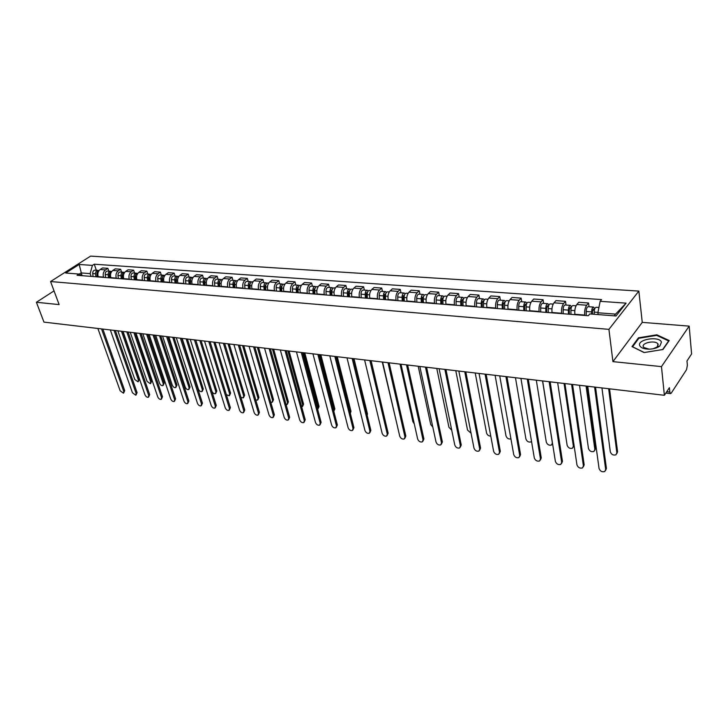 <?xml version="1.0" encoding="UTF-8"?>
<svg xmlns="http://www.w3.org/2000/svg" width="728" height="728" viewBox="0 0 728 728"><rect width="100%" height="100%" fill="white"/><g stroke="black" fill="none" stroke-linecap="round" stroke-linejoin="round"><path stroke-width="1.09" d="M661.461 366.621L689.17 326.135L642.251 322.368L638.847 291.082L90.609 256.11L50.569 281.536L608.927 329.356L612.93 361.625L661.461 366.621L664.382 395.295L43.962 322.113L36.4 302.266L59.123 304.604L50.569 281.536M689.17 326.135L691.6 353.945L686.977 360.979L687.359 365.265L686.559 369.642L671.225 393.147L670.524 393.621L665.847 393.075M54.036 290.891L36.4 302.266M666.757 391.691L669.833 392.046L669.396 387.678L664.382 395.295M669.833 392.046L670.524 393.621M584.766 315.452L584.711 315.069C584.366 310.956 585.021 307.671 586.686 305.223L588.561 302.985L578.733 302.275L576.849 304.495C575.165 306.934 574.51 310.201 574.874 314.296L574.92 314.669M589.052 306.752L588.561 302.985M561.679 313.622L561.625 313.249C561.243 309.182 561.898 305.942 563.599 303.521L565.51 301.319L555.937 300.628L554.017 302.821C552.297 305.223 551.633 308.445 552.024 312.494L552.088 312.858M566.047 305.041L565.51 301.319M539.166 311.839L539.111 311.475C538.702 307.453 539.366 304.259 541.095 301.874L543.052 299.699L533.715 299.026L531.749 301.192C530.002 303.558 529.338 306.734 529.756 310.729L529.811 311.102M543.607 303.385L543.052 299.699M517.217 310.101L517.153 309.737C516.725 305.769 517.39 302.611 519.155 300.264L521.139 298.125L512.03 297.461L510.028 299.59C508.253 301.929 507.589 305.068 508.035 309.018L508.099 309.382M521.73 301.756L521.139 298.125M495.804 308.408L495.741 308.053C495.286 304.122 495.95 301.01 497.743 298.689L499.763 296.578L490.881 295.941L488.843 298.043C487.041 300.336 486.368 303.44 486.841 307.343L486.905 307.707M500.382 300.173L499.763 296.578M474.911 306.761L474.847 306.397C474.365 302.52 475.029 299.445 476.849 297.161L478.906 295.077L470.233 294.449L468.168 296.524C466.33 298.789 465.665 301.856 466.157 305.714L466.229 306.069M479.552 298.635L478.906 295.077M454.518 305.141L454.454 304.795C453.944 300.955 454.618 297.916 456.456 295.659L458.549 293.611L450.077 293.002L447.975 295.04C446.118 297.279 445.454 300.309 445.973 304.122L446.036 304.477M459.213 297.124L458.549 293.611M434.607 303.567L434.543 303.221C434.006 299.426 434.68 296.423 436.545 294.203L438.666 292.174L430.394 291.582L428.264 293.593C426.39 295.805 425.716 298.789 426.253 302.566L426.326 302.912M439.357 295.65L438.666 292.174M415.16 302.029L415.087 301.683C414.541 297.934 415.215 294.967 417.108 292.774L419.246 290.772L411.165 290.19L409.018 292.183C407.116 294.358 406.442 297.315 406.998 301.046L407.07 301.392M419.956 294.212L419.246 290.772M396.169 300.528L396.096 300.182C395.522 296.478 396.196 293.548 398.107 291.382L400.273 289.407L392.374 288.843L390.199 290.8C388.279 292.956 387.615 295.877 388.188 299.563L388.261 299.9M401.001 292.811L400.273 289.407M377.605 299.062L377.532 298.726C376.94 295.058 377.614 292.156 379.543 290.017L381.727 288.07L374.01 287.514L371.817 289.453C369.879 291.573 369.205 294.467 369.806 298.116L369.879 298.444M382.482 291.437L381.727 288.07M359.459 297.625L359.386 297.288C358.777 293.666 359.45 290.791 361.397 288.688L363.609 286.768L356.065 286.222L353.844 288.133C351.888 290.226 351.214 293.084 351.833 296.696L351.906 297.024M364.382 290.09L363.609 286.768M341.723 296.223L341.641 295.887C341.023 292.301 341.696 289.471 343.661 287.387L345.891 285.485L338.511 284.957L336.272 286.841C334.307 288.916 333.633 291.737 334.261 295.304L334.334 295.632M346.674 288.779L345.891 285.485M324.379 294.849L324.297 294.522C323.66 290.973 324.333 288.17 326.308 286.113L328.555 284.239L321.339 283.72L319.082 285.576C317.099 287.624 316.425 290.417 317.071 293.948L317.153 294.276M329.365 287.496L328.555 284.239M307.407 293.502L307.325 293.184C306.679 289.671 307.343 286.896 309.345 284.866L311.602 283.019L304.541 282.51L302.275 284.348C300.273 286.368 299.599 289.125 300.255 292.629L300.346 292.947M312.43 286.24L311.602 283.019M290.809 292.192L290.727 291.873C290.062 288.397 290.727 285.649 292.738 283.647L295.013 281.818L288.106 281.327L285.822 283.137C283.811 285.139 283.137 287.869 283.811 291.327L283.893 291.646M295.85 285.012L295.013 281.818M274.565 290.909L274.474 290.59C273.801 287.151 274.474 284.439 276.485 282.455L278.779 280.653L272.017 280.162L269.715 281.954C267.695 283.929 267.021 286.632 267.704 290.053L267.795 290.372M279.634 283.811L278.779 280.653M258.658 289.653L258.577 289.334C257.885 285.931 258.549 283.247 260.579 281.281L262.89 279.507L256.265 279.024L253.954 280.799C251.915 282.746 251.251 285.421 251.943 288.816L252.034 289.125M263.754 282.637L262.89 279.507M243.088 288.415L243.006 288.106C242.297 284.739 242.97 282.082 245.008 280.144L247.329 278.387L240.841 277.914L238.52 279.67C236.473 281.59 235.808 284.239 236.509 287.596L236.6 287.906M248.203 281.481L247.329 278.387M227.846 287.214L227.755 286.905C227.045 283.565 227.709 280.935 229.757 279.024L232.086 277.286L225.735 276.822L223.396 278.56C221.348 280.462 220.684 283.074 221.394 286.404L221.485 286.705M232.978 280.353L232.086 277.286M212.913 286.031L212.822 285.722C212.094 282.419 212.758 279.816 214.815 277.923L217.162 276.212L210.938 275.757L208.59 277.468C206.534 279.352 205.86 281.945 206.588 285.23L206.679 285.54M218.063 279.243L217.162 276.212M198.28 284.876L198.189 284.566C197.452 281.299 198.116 278.724 200.182 276.849L202.53 275.157L196.433 274.711L194.076 276.403C192.01 278.269 191.346 280.826 192.083 284.093L192.174 284.393M203.44 278.16L202.53 275.157M183.938 283.738L183.847 283.438C183.101 280.198 183.765 277.65 185.84 275.803L188.197 274.119L182.218 273.692L179.862 275.357C177.787 277.204 177.122 279.743 177.869 282.964L177.96 283.265M189.116 277.095L188.197 274.119M169.888 282.628L169.797 282.327C169.042 279.115 169.706 276.594 171.781 274.765L174.147 273.109L168.286 272.681L165.92 274.338C163.836 276.158 163.172 278.669 163.927 281.863L164.028 282.164M175.075 276.058L174.147 273.109M156.111 281.536L156.019 281.245C155.255 278.06 155.919 275.566 158.003 273.755L160.378 272.117L154.627 271.699L152.252 273.337C150.168 275.139 149.504 277.623 150.268 280.79L150.368 281.081M161.316 275.038L160.378 272.117M142.606 280.471L142.506 280.18C141.742 277.031 142.397 274.556 144.49 272.763L146.874 271.144L141.232 270.734L138.848 272.354C136.764 274.137 136.1 276.594 136.873 279.734L136.964 280.025M147.82 274.037L146.874 271.144M129.357 279.416L129.256 279.133C128.483 276.012 129.147 273.564 131.24 271.79L133.624 270.188L128.101 269.788L125.707 271.389C123.614 273.155 122.95 275.584 123.733 278.697L123.833 278.979M134.58 273.055L133.624 270.188M116.362 278.387L116.271 278.105C115.488 275.011 116.143 272.591 118.236 270.834L120.63 269.251L115.206 268.86L112.813 270.443C110.711 272.19 110.055 274.602 110.847 277.677L110.938 277.959M121.594 272.09L120.63 269.251M103.622 277.386L103.522 277.104C102.73 274.037 103.385 271.635 105.487 269.906L107.88 268.332L102.557 267.95L100.164 269.515C98.062 271.235 97.406 273.628 98.198 276.676L98.298 276.959M108.854 271.144L107.88 268.332M614.214 315.834L615.57 314.123L597.879 312.758L598.107 314.578M597.879 312.758L600.145 301.319L626.098 303.148L616.015 315.979L589.78 313.932L588.306 315.724L77.059 275.284L78.97 274.056L65.729 273.018L79.17 264.473L92.401 265.401L90.136 273.628L81.063 272.927L79.17 274.147M600.145 301.319L601.574 299.581L94.249 264.209L92.401 265.401M638.847 291.082L608.927 329.356M642.251 322.368L612.93 361.625M631.977 346.601L644.107 352.552L662.962 349.513L669.205 340.549L656.838 334.807L638.456 337.819L631.977 346.601M81.936 275.375L79.17 264.473M91.109 276.394L90.136 273.628M96.351 270.224L94.249 264.209M82.719 275.73L78.97 274.056M626.098 303.148L615.57 314.123M638.547 338.693L638.456 337.819M656.902 335.462L656.838 334.807M595.54 387.169L606.415 468.432L605.641 470.334M587.76 386.25L599.053 468.459C600.154 471.234 602.056 472.254 604.759 471.535L605.678 469.533L594.603 387.059M594.194 314.278L594.175 312.103C594.321 309.145 594.985 307.534 596.159 307.28L598.926 307.48M592.465 314.141L592.437 311.457L593.393 309.145L594.339 310.183M601.947 387.924L610.31 451.824C611.384 454.554 613.258 455.555 615.934 454.809L616.853 452.816L608.663 388.716M591.627 314.077L591.609 311.912C591.755 308.954 592.419 307.343 593.602 307.089L594.676 308.918M586.249 315.561L586.195 311.493C586.34 308.545 587.014 306.943 588.197 306.688L593.493 307.079M609.554 388.825L617.572 451.751L616.816 453.635M592.638 310.055L593.93 310.146L594.512 309.436M572.563 384.457L584.165 464.837L583.383 466.766M564.919 383.556L576.949 464.874C578.041 467.594 579.898 468.614 582.518 467.922L583.41 465.92L571.598 384.348M550.15 381.818L562.453 461.334L561.652 463.281M542.651 380.935L555.373 461.379C556.456 464.045 558.267 465.056 560.806 464.4L561.679 462.398L549.158 381.7M661.443 342.096C659.268 335.699 636.809 339.385 639.73 345.627C640.822 347.811 643.78 348.994 648.612 349.167C653.362 349.103 657.12 348.048 659.896 346L661.443 342.096M653.089 348.776L657.111 347.01L658.185 344.344L657.693 343.616C654.599 340.049 641.45 342.915 643.325 346.756L643.834 347.511L649.13 349.167M644.28 352.525L632.587 346.792L638.856 338.274L656.665 335.362L668.65 340.931L662.635 349.567M570.961 314.36L570.898 310.319C571.034 307.389 571.717 305.805 572.927 305.56L576.039 305.787M569.323 314.223L569.25 309.682L570.224 307.398L571.061 308.417M579.534 385.285L588.461 448.494C589.525 451.187 591.354 452.17 593.948 451.46L594.849 449.467L586.086 386.058M568.459 314.159L568.395 310.128C568.541 307.207 569.214 305.614 570.424 305.369L571.489 306.943M563.199 313.741L563.126 309.719C563.263 306.806 563.945 305.223 565.165 304.977L570.315 305.36M587.005 386.168L595.577 448.421L594.803 450.332M569.451 308.29L571.171 307.935M548.293 312.558L548.211 308.572C548.339 305.687 549.03 304.113 550.268 303.876L553.189 304.095M546.737 312.439L546.646 307.953L547.638 305.696L548.375 306.697M557.666 382.701L567.121 445.254C568.177 447.893 569.96 448.867 572.481 448.193L573.364 446.2L564.054 383.456M545.854 312.367L545.773 308.39C545.9 305.496 546.591 303.94 547.838 303.694L548.885 305.068M540.722 311.966L540.631 307.99C540.758 305.114 541.45 303.558 542.706 303.312L547.72 303.685M574.119 445.754L573.318 447.101M546.846 306.579L548.43 306.433M528.291 379.243L541.259 457.903L540.44 459.878M520.93 378.369L534.307 457.958C535.38 460.587 537.146 461.579 539.612 460.961L540.467 458.959L527.281 379.124M506.97 376.722L520.547 454.563L519.719 456.556M499.726 375.866L513.731 454.627C514.796 457.202 516.525 458.194 518.909 457.594L519.746 455.601L505.924 376.604M486.149 374.274L500.327 451.296L499.472 453.326M479.042 373.428L493.63 451.36C494.685 453.899 496.369 454.882 498.698 454.308L499.508 452.316L485.085 374.147M526.189 310.811L526.089 306.87C526.207 304.022 526.908 302.475 528.173 302.238L530.912 302.439M524.715 310.701L524.606 306.261L525.607 304.04L526.244 305.023M536.309 380.189L546.282 442.078C547.329 444.671 549.067 445.645 551.515 444.999L552.379 443.006L542.551 380.926M523.814 310.629L523.714 306.688C523.832 303.84 524.524 302.293 525.807 302.065L526.835 303.267M518.809 310.228L518.7 306.306C518.818 303.458 519.519 301.92 520.793 301.692L525.689 302.056M524.797 304.905L526.262 304.95M504.631 309.109L504.513 305.214C504.622 302.393 505.323 300.873 506.624 300.637L509.181 300.828M515.47 377.723L525.916 438.984C526.954 441.532 528.655 442.497 531.03 441.878L531.531 441.441M503.239 309L503.103 304.613L504.113 302.42L504.695 303.23M502.311 308.927L502.193 305.032C502.302 302.22 503.012 300.7 504.313 300.464L505.323 301.538M497.424 308.536L497.297 304.659C497.406 301.847 498.116 300.336 499.426 300.109L504.195 300.464M483.592 307.444L483.456 303.594C483.556 300.81 484.275 299.308 485.594 299.081L487.978 299.254M495.104 375.329L506.015 435.954C506.997 438.402 508.635 439.375 510.929 438.866M482.273 307.343L482.118 303.003L483.146 300.846L483.683 301.447M481.335 307.262L481.19 303.421C481.299 300.637 482.009 299.135 483.337 298.917L484.338 299.872M476.567 306.888L476.421 303.057C476.522 300.282 477.24 298.78 478.569 298.562L483.219 298.908M465.829 371.871L480.562 448.102L479.688 450.177M458.84 371.043L473.992 448.175C475.029 450.668 476.685 451.642 478.942 451.096L479.734 449.112L464.746 371.744M463.063 305.824L462.908 302.02C462.999 299.263 463.727 297.779 465.074 297.561L467.285 297.725M475.22 372.982L486.559 432.996C487.278 435.053 488.679 436.081 490.772 436.072M461.816 305.724L461.643 301.438L462.68 299.299L463.163 299.754M460.851 305.642L460.697 301.847C460.788 299.099 461.516 297.615 462.862 297.397L463.845 298.262M456.201 305.278L456.037 301.492C456.128 298.744 456.856 297.27 458.212 297.051L462.744 297.388M445.982 369.533L461.243 444.981L460.351 447.101M439.111 368.723L454.791 445.063C455.828 447.511 457.439 448.475 459.632 447.957L460.405 445.973L444.881 369.405M443.015 304.231L442.842 300.473C442.933 297.752 443.661 296.287 445.036 296.078L447.092 296.223M455.783 370.689L467.54 430.102L471.043 433.169M441.832 304.14L441.641 299.909L442.697 297.798L443.134 298.134M440.859 304.067L440.686 300.309C440.777 297.588 441.505 296.123 442.879 295.914L443.834 296.696M436.318 303.703L436.136 299.954C436.218 297.251 436.955 295.786 438.329 295.577L442.751 295.905M426.599 367.249L442.36 441.932L441.45 444.089M419.838 366.448L436.017 442.023C437.046 444.426 438.62 445.39 440.759 444.89L441.514 442.906L425.471 367.112M423.441 302.684L423.259 298.971C423.332 296.278 424.069 294.831 425.461 294.622L427.363 294.767M436.782 368.45L448.93 427.272L451.733 430.175M422.322 302.593L422.113 298.407L423.56 296.578M421.33 302.52L421.148 298.808C421.23 296.123 421.958 294.676 423.359 294.467L424.297 295.186M416.889 302.166L416.707 298.462C416.78 295.786 417.517 294.339 418.919 294.139L423.232 294.458M407.653 365.01L423.896 438.948L422.968 441.141M401.001 364.228L417.663 439.039C418.682 441.414 420.229 442.36 422.295 441.887L423.032 439.912L406.515 364.874M404.313 301.174L404.113 297.497C404.186 294.84 404.932 293.402 406.342 293.202L408.108 293.339M418.209 366.257L430.721 424.497L432.823 427.099M403.267 301.092L403.039 296.951L404.44 295.077M402.256 301.01L402.056 297.343C402.129 294.685 402.875 293.257 404.286 293.056L405.205 293.712M397.916 300.664L397.716 297.006C397.788 294.358 398.525 292.929 399.945 292.729L404.158 293.038M389.134 362.826L405.833 436.036L404.886 438.247M382.6 362.053L399.708 436.127C400.719 438.465 402.229 439.403 404.249 438.948L404.959 436.982L387.979 362.69M371.034 360.688L388.151 433.178L387.196 435.417M364.601 359.932L382.136 433.278C383.137 435.581 384.621 436.509 386.586 436.072L387.278 434.115L369.86 360.551M353.335 358.604L370.861 430.385L369.888 432.65M347.001 357.858L364.937 430.494C365.938 432.76 367.385 433.679 369.296 433.26L369.97 431.313L352.152 358.467M336.017 356.565L353.926 427.654L352.944 429.93M329.784 355.828L348.111 427.764C349.094 429.993 350.523 430.903 352.379 430.512L353.034 428.565L334.825 356.42M319.082 354.563L337.355 424.97L336.363 427.272M312.94 353.835L331.631 425.088C332.605 427.281 334.006 428.191 335.817 427.809L336.454 425.871L317.872 354.418M302.502 352.607L321.121 422.349L320.12 424.661M296.46 351.897L315.488 422.477C316.462 424.633 317.836 425.534 319.601 425.17L320.211 423.241L301.283 352.461M385.631 299.69L385.421 296.059C385.485 293.43 386.231 292.019 387.66 291.819L389.28 291.937M400.045 364.109L412.913 421.785L414.287 423.896M384.639 299.618L384.402 295.523L385.758 293.621M383.62 299.536L383.401 295.905C383.465 293.275 384.22 291.864 385.649 291.673L386.55 292.274M379.379 299.199L379.161 295.577C379.224 292.956 379.971 291.555 381.408 291.355L385.522 291.664M367.367 298.252L367.139 294.658C367.203 292.055 367.949 290.654 369.405 290.463L370.889 290.572M382.273 362.016L396.068 420.402M366.43 298.171L366.175 294.13L367.485 292.201M365.401 298.089L365.174 294.503C365.229 291.91 365.984 290.508 367.44 290.317L368.313 290.872M361.252 297.761L361.024 294.185C361.079 291.591 361.834 290.199 363.29 290.017L367.303 290.308M349.513 296.833L349.276 293.284C349.322 290.709 350.086 289.325 351.551 289.143L352.907 289.244M348.639 296.769L348.366 292.765L349.631 290.836M347.593 296.687L347.347 293.129C347.402 290.563 348.157 289.189 349.631 288.998L350.486 289.517M343.534 296.36L343.298 292.82C343.343 290.263 344.107 288.889 345.572 288.697L349.495 288.989M371.107 360.697L384.329 416.989M332.05 295.459L331.804 291.937C331.85 289.398 332.614 288.033 334.088 287.851L335.335 287.942M331.231 295.386L330.949 291.428L332.159 289.498M330.175 295.304L329.921 291.791C329.966 289.253 330.73 287.888 332.214 287.706L333.051 288.188M326.208 294.995L325.953 291.491C325.998 288.952 326.763 287.596 328.246 287.414L332.077 287.697M353.999 358.686L367.458 413.859L367.212 415.442M314.969 294.103L314.714 290.627C314.751 288.106 315.515 286.759 317.017 286.577L318.136 286.668M350.195 412.831L336.099 356.574M314.205 294.039L313.904 290.126L315.078 288.197M313.131 293.957L312.876 290.481C312.913 287.969 313.677 286.623 315.179 286.441L315.998 286.887M309.254 293.648L308.99 290.181C309.027 287.678 309.8 286.332 311.293 286.159L315.042 286.432M337.255 356.711L350.987 411.365L350.323 413.322M298.262 292.783L297.989 289.334C298.025 286.85 298.799 285.522 300.309 285.34L301.319 285.421M333.806 411.311L333.988 409.782L319.683 354.636M297.543 292.729L297.233 288.843L298.28 286.923M296.469 292.638L296.196 289.198C296.223 286.714 296.997 285.385 298.507 285.212L299.317 285.622M292.665 292.338L292.392 288.907C292.429 286.432 293.202 285.103 294.713 284.93L298.371 285.203M320.857 354.773L334.862 408.918L333.879 411.202M286.277 350.696L305.223 419.783L304.213 422.113M280.326 349.995L299.681 419.91C300.646 422.04 301.993 422.932 303.722 422.586L304.313 420.657L285.048 350.55M281.909 291.491L281.636 288.079C281.663 285.622 282.437 284.302 283.956 284.129L284.857 284.193M317.626 409.263L318.172 407.38L303.621 352.743M281.236 291.437L280.917 287.596L281.973 285.704M280.153 291.346L279.87 287.942C279.898 285.485 280.671 284.175 282.191 284.002L282.983 284.384M276.44 291.054L276.149 287.66C276.176 285.203 276.959 283.893 278.478 283.729L282.055 283.993M304.795 352.88L319.064 406.524L318.063 408.817M270.397 348.821L289.644 417.271L288.625 419.601M264.528 348.13L284.193 417.399C285.149 419.501 286.468 420.384 288.151 420.047L288.725 418.136L269.151 348.676M265.911 290.226L265.62 286.85C265.638 284.411 266.421 283.11 267.95 282.946L268.75 283.001M301.738 407.052L302.684 405.023L287.879 350.887M265.283 290.172L264.956 286.377L265.975 284.493M264.182 290.09L263.891 286.714C263.918 284.284 264.692 282.983 266.23 282.819L266.994 283.183M260.551 289.799L260.251 286.441C260.278 284.011 261.052 282.71 262.59 282.546L266.093 282.81M289.071 351.023L303.576 404.176L302.575 406.479M254.836 346.983L274.383 414.805L273.355 417.144M249.058 346.3L269.014 414.933C269.97 417.007 271.262 417.881 272.909 417.563L273.455 415.652L253.59 346.837M250.241 288.98L249.941 285.649C249.959 283.238 250.741 281.945 252.279 281.781L252.98 281.836M286.131 404.759L286.932 404.613L287.505 402.711L272.463 349.067M249.659 288.934L249.313 285.176L250.296 283.329M248.548 288.852L248.248 285.512C248.266 283.11 249.049 281.818 250.596 281.654L251.351 282M244.99 288.57L244.69 285.24C244.708 282.837 245.482 281.554 247.029 281.39L250.45 281.645M273.664 349.203L288.397 401.883L287.387 404.195M239.603 345.19L259.423 412.385L258.394 414.733M233.906 344.517L254.136 412.521C255.082 414.569 256.356 415.433 257.958 415.133L258.495 413.231L238.338 345.045M234.898 287.769L234.589 284.466C234.598 282.082 235.381 280.808 236.937 280.644L237.537 280.69M270.807 402.393L272.063 402.338L272.618 400.446L257.357 347.283M234.352 287.724L234.006 284.002L234.935 282.182M233.242 287.642L232.933 284.339C232.942 281.954 233.734 280.68 235.281 280.526L236.018 280.844M229.757 287.36L229.438 284.066C229.457 281.691 230.239 280.426 231.795 280.262L235.144 280.507M258.567 347.429L273.519 399.627L272.5 401.947M224.679 343.425L244.763 410.019L243.725 412.376M219.064 342.77L239.558 410.155C240.495 412.175 241.741 413.04 243.307 412.74L243.825 410.847L223.405 343.279M219.865 286.577L219.547 283.31C219.556 280.944 220.347 279.689 221.904 279.534L222.422 279.57M255.756 399.945L257.494 400.109L258.021 398.225L242.551 345.536M219.365 286.541L219.01 282.855L219.883 281.063M218.245 286.45L217.927 283.183C217.936 280.826 218.728 279.561 220.284 279.406L221.012 279.716M214.833 286.177L214.514 282.919C214.514 280.562 215.306 279.315 216.871 279.161L220.147 279.397M243.762 345.682L258.931 397.415L257.903 399.736M210.055 341.705L230.385 407.698L229.347 410.055M204.513 341.05L225.252 407.835C226.19 409.828 227.418 410.683 228.947 410.401L229.438 408.517L208.772 341.55M205.141 285.412L204.814 282.173C204.823 279.834 205.614 278.587 207.18 278.442L207.607 278.469M240.959 397.406L243.188 397.925L243.707 396.041L228.037 343.825M204.677 285.376L204.313 281.727L205.141 279.971M203.558 285.285L203.23 282.055C203.23 279.716 204.022 278.469 205.596 278.324L206.297 278.606M200.209 285.021L199.882 281.8C199.882 279.461 200.673 278.223 202.248 278.069L205.451 278.305M229.256 343.971L244.617 395.249L243.589 397.57M195.714 340.012L216.28 405.414L215.242 407.78M190.254 339.366L211.229 405.56C212.157 407.525 213.368 408.372 214.86 408.108L215.333 406.233L194.431 339.858M190.718 284.275L190.381 281.063C190.381 278.751 191.173 277.514 192.747 277.368L193.093 277.395M226.372 394.685L229.165 395.777L229.666 393.912L213.804 342.142M190.29 284.239L189.917 280.626L190.7 278.906M189.162 284.148L188.825 280.944C188.825 278.633 189.617 277.404 191.191 277.25L191.883 277.523M185.877 283.893L185.54 280.699C185.54 278.387 186.332 277.159 187.915 277.013L191.054 277.241M215.033 342.287L230.576 393.12L229.548 395.45M181.663 338.356L202.448 403.185L201.41 405.541M176.285 337.719L197.47 403.33C198.398 405.269 199.581 406.115 201.046 405.851L201.501 403.985L180.371 338.202M176.576 283.156L176.231 279.98C176.231 277.686 177.022 276.467 178.606 276.322L178.87 276.34M195.777 340.022L211.875 391.2C212.767 393.12 213.95 393.948 215.406 393.675L215.888 391.81L199.845 340.504M176.185 283.128L175.803 279.543L176.54 277.859M175.048 283.037L174.711 279.861C174.711 277.568 175.494 276.349 177.086 276.203L177.759 276.467M171.835 282.783L171.489 279.616C171.489 277.332 172.281 276.112 173.865 275.967L176.94 276.194M201.083 340.649L216.808 391.036L215.77 393.366M167.886 336.727L188.88 400.991L187.833 403.348M162.581 336.109L183.975 401.146C184.894 403.057 186.068 403.885 187.487 403.64L187.933 401.783L166.594 336.582M162.708 282.055L162.362 278.915C162.362 276.64 163.154 275.439 164.746 275.293L164.928 275.302M182.173 338.42L198.426 389.152C199.317 391.054 200.482 391.864 201.911 391.609L202.366 389.753L186.159 338.884M162.362 282.027L161.971 278.487L162.653 276.84M161.216 281.936L160.87 278.797C160.861 276.531 161.652 275.321 163.245 275.184L163.909 275.421M158.067 281.691L157.721 278.56C157.712 276.294 158.504 275.093 160.096 274.947L163.108 275.166M187.405 339.03L203.294 388.989L202.257 391.318M154.372 335.135L175.566 398.844L174.52 401.201M149.14 334.516L170.734 398.999C171.644 400.882 172.8 401.71 174.192 401.474L174.611 399.627L153.071 334.98M149.122 280.981L148.767 277.869C148.758 275.621 149.549 274.42 151.151 274.283L151.26 274.292M168.814 336.837L185.231 387.15C186.122 389.016 187.26 389.835 188.652 389.58L189.098 387.733L172.727 337.301M148.803 280.953L148.403 277.45L149.04 275.848M147.657 280.871L147.302 277.759C147.293 275.512 148.084 274.32 149.686 274.174L150.332 274.411M144.563 280.626L144.208 277.514C144.199 275.275 144.99 274.083 146.592 273.946L149.54 274.165M173.974 337.446L190.026 386.978L188.989 389.307M141.123 333.57L162.499 396.733L161.452 399.09M135.954 332.96L157.739 396.887C158.64 398.753 159.778 399.572 161.143 399.344L161.543 397.506L139.812 333.424M135.79 279.925L135.435 276.84C135.417 274.62 136.218 273.437 137.82 273.291L137.856 273.3M155.71 335.299L172.272 385.176C173.164 387.023 174.283 387.833 175.648 387.587L176.076 385.758L159.55 335.745M135.508 279.907L135.099 276.431L135.69 274.875M134.352 279.816L133.998 276.731C133.979 274.511 134.78 273.328 136.382 273.191L137.019 273.409M131.322 279.579L130.967 276.504C130.949 274.283 131.741 273.1 133.351 272.964L136.236 273.182M160.806 335.899L177.004 385.003L175.967 387.332M128.119 332.041L149.677 394.658L148.63 397.015M123.023 331.44L144.981 394.822C145.873 396.66 146.992 397.47 148.33 397.251L148.712 395.422L126.808 331.886M122.723 278.897L122.359 275.839C122.331 273.655 123.114 272.481 124.706 272.327M122.586 278.888L122.395 278.324M142.852 333.779L159.559 383.246C160.433 385.067 161.543 385.867 162.881 385.631L163.281 383.811L146.619 334.225M122.468 278.879L122.049 275.43L122.595 273.919M121.312 278.779L120.948 275.73C120.93 273.528 121.722 272.354 123.332 272.217L123.951 272.427M118.336 278.551L117.972 275.502C117.954 273.3 118.746 272.136 120.357 271.999L123.187 272.208M147.884 334.37L164.219 383.065L163.181 385.385M115.37 330.539L137.082 392.629L136.045 394.976M110.328 329.939L132.451 392.783L135.754 395.204L136.118 393.384L114.05 330.385M109.892 277.878L109.528 274.847C109.491 272.736 110.256 271.571 111.812 271.362M109.855 277.878L109.564 277.031M130.23 332.286L147.065 381.345L150.332 383.711L150.723 381.9L133.925 332.723M109.673 277.859L109.255 274.447L109.755 272.991M108.517 277.768L108.144 274.747C108.117 272.563 108.918 271.408 110.529 271.271L111.138 271.471M105.596 277.541L105.223 274.52C105.196 272.345 105.997 271.189 107.608 271.053L110.383 271.262M135.19 332.878L151.661 381.163L150.632 383.483M102.848 329.056L124.716 390.627L123.678 392.974M97.88 328.474L120.156 390.79L123.405 393.184L123.76 391.373L101.529 328.901M97.315 276.886L96.933 273.883C96.888 271.835 97.634 270.68 99.163 270.434M97.279 276.649L96.979 275.776M117.836 330.831L134.798 379.479L138.02 381.827L138.393 380.025L121.467 331.258M97.115 276.868L97.142 272.081M95.96 276.776L95.577 273.783C95.559 271.617 96.351 270.47 97.971 270.343L98.562 270.534M93.093 276.549L92.711 273.555C92.693 271.398 93.484 270.261 95.104 270.124L97.825 270.334M122.732 331.404L139.33 379.297L138.302 381.609M98.198 276.676L103.522 277.104M110.847 277.677L116.271 278.105M123.733 278.697L129.256 279.133M136.873 279.734L142.506 280.18M150.268 280.79L156.019 281.245M163.927 281.863L169.797 282.327M177.869 282.964L183.847 283.438M192.083 284.093L198.189 284.566M206.588 285.23L212.822 285.722M221.394 286.404L227.755 286.905M236.509 287.596L243.006 288.106M251.943 288.816L258.577 289.334M267.704 290.053L274.474 290.59M283.811 291.327L290.727 291.873M300.255 292.629L307.325 293.184M317.071 293.948L324.297 294.522M334.261 295.304L341.641 295.887M351.833 296.696L359.386 297.288M369.806 298.116L377.532 298.726M388.188 299.563L396.096 300.182M406.998 301.046L415.087 301.683M426.253 302.566L434.543 303.221M445.973 304.122L454.454 304.795M466.157 305.714L474.847 306.397M486.841 307.343L495.741 308.053M508.035 309.018L517.153 309.737M529.756 310.729L539.111 311.475M552.024 312.494L561.625 313.249M574.874 314.296L584.711 315.069M112.813 270.443L118.236 270.834M125.707 271.389L131.24 271.79M138.848 272.354L144.49 272.763M152.252 273.337L158.003 273.755M165.92 274.338L171.781 274.765M179.862 275.357L185.84 275.803M194.076 276.403L200.182 276.849M208.59 277.468L214.815 277.923M223.396 278.56L229.757 279.024M238.52 279.67L245.008 280.144M253.954 280.799L260.579 281.281M269.715 281.954L276.485 282.455M285.822 283.137L292.738 283.647M302.275 284.348L309.345 284.866M319.082 285.576L326.308 286.113M336.272 286.841L343.661 287.387M353.844 288.133L361.397 288.688M371.817 289.453L379.543 290.017M390.199 290.8L398.107 291.382M409.018 292.183L417.108 292.774M428.264 293.593L436.545 294.203M447.975 295.04L456.456 295.659M468.168 296.524L476.849 297.161M488.843 298.043L497.743 298.689M510.028 299.59L519.155 300.264M531.749 301.192L541.095 301.874M554.017 302.821L563.599 303.521M576.849 304.495L586.686 305.223M100.164 269.515L105.487 269.906M605.678 469.533L606.415 468.432M594.175 312.103L597.943 312.394M586.195 311.493L591.609 311.912M617.572 451.751L616.853 452.816M583.41 465.92L584.165 464.837M561.679 462.398L562.453 461.334M570.898 310.319L574.811 310.619M563.126 309.719L568.395 310.128M595.577 448.421L594.849 449.467M548.211 308.572L551.951 308.863M540.631 307.99L545.773 308.39M574.046 445.254L573.364 446.2M540.467 458.959L541.259 457.903M519.746 455.601L520.547 454.563M499.508 452.316L500.327 451.296M526.089 306.87L529.656 307.143M518.7 306.306L523.714 306.688M504.513 305.214L507.916 305.478M503.294 303.276L504.659 303.385M497.297 304.659L502.193 305.032M483.456 303.594L486.714 303.849M482.309 301.692L483.601 301.783M476.421 303.057L481.19 303.421M479.734 449.112L480.562 448.102M462.908 302.02L466.011 302.257M461.834 300.136L463.054 300.227M456.037 301.492L460.697 301.847M460.405 445.973L461.243 444.981M442.842 300.473L445.809 300.7M441.841 298.616L442.988 298.707M436.136 299.954L440.686 300.309M441.514 442.906L442.36 441.932M423.259 298.971L426.08 299.19M422.304 297.142L423.396 297.224M416.707 298.462L421.148 298.808M423.032 439.912L423.896 438.948M404.113 297.497L406.816 297.707M403.23 295.695L404.249 295.768M397.716 297.006L402.056 297.343M404.959 436.982L405.833 436.036M387.278 434.115L388.151 433.178M369.97 431.313L370.861 430.385M353.034 428.565L353.926 427.654M336.454 425.871L337.355 424.97M320.211 423.241L321.121 422.349M385.421 296.059L387.988 296.26M384.584 294.276L385.549 294.349M379.161 295.577L383.401 295.905M367.139 294.658L369.596 294.84M366.366 292.902L367.267 292.965M361.024 294.185L365.174 294.503M349.276 293.284L351.606 293.457M348.557 291.546L349.394 291.61M343.298 292.82L347.347 293.129M331.804 291.937L334.025 292.11M331.131 290.226L331.923 290.29M325.953 291.491L329.921 291.791M367.458 413.859L366.948 414.369M314.714 290.627L316.826 290.791M314.096 288.934L314.833 288.989M308.99 290.181L312.876 290.481M350.987 411.365L350.113 412.239M297.989 289.334L300.009 289.498M297.424 287.669L298.107 287.724M292.392 288.907L296.196 289.198M334.862 408.918L333.988 409.782M304.313 420.657L305.223 419.783M281.636 288.079L283.547 288.224M281.108 286.432L281.745 286.486M276.149 287.66L279.87 287.942M319.064 406.524L318.172 407.38M288.725 418.136L289.644 417.271M265.62 286.85L267.44 286.987M265.138 285.221L265.729 285.267M260.251 286.441L263.891 286.714M303.576 404.176L302.684 405.023M273.455 415.652L274.383 414.805M249.941 285.649L251.67 285.776M249.495 284.038L250.05 284.084M244.69 285.24L248.248 285.512M288.397 401.883L287.505 402.711M258.495 413.231L259.423 412.385M234.589 284.466L236.227 284.593M234.179 282.874L234.689 282.919M229.438 284.066L232.933 284.339M273.519 399.627L272.618 400.446M243.825 410.847L244.763 410.019M219.547 283.31L221.103 283.429M219.183 281.745L219.656 281.772M214.514 282.919L217.927 283.183M258.931 397.415L258.021 398.225M229.438 408.517L230.385 407.698M204.814 282.173L206.288 282.291M199.882 281.8L203.23 282.055M244.617 395.249L243.707 396.041M215.333 406.233L216.28 405.414M190.381 281.063L191.773 281.172M185.54 280.699L188.825 280.944M230.576 393.12L229.666 393.912M201.501 403.985L202.448 403.185M176.231 279.98L177.55 280.08M171.489 279.616L174.711 279.861M216.808 391.036L215.888 391.81M187.933 401.783L188.88 400.991M162.362 278.915L163.609 279.006M157.721 278.56L160.87 278.797M203.294 388.989L202.366 389.753M174.611 399.627L175.566 398.844M148.767 277.869L149.941 277.959M144.208 277.514L147.302 277.759M190.026 386.978L189.098 387.733M161.543 397.506L162.499 396.733M135.435 276.84L136.536 276.931M130.967 276.504L133.998 276.731M177.004 385.003L176.076 385.758M148.712 395.422L149.677 394.658M122.359 275.839L123.396 275.921M117.972 275.502L120.948 275.73M164.219 383.065L163.281 383.811M136.118 393.384L137.082 392.629M109.528 274.847L110.501 274.929M105.223 274.52L108.144 274.747M151.661 381.163L150.723 381.9M123.76 391.373L124.716 390.627M96.933 273.883L97.852 273.956M92.711 273.555L95.577 273.783M139.33 379.297L138.393 380.025M657.948 346.119L657.693 343.616M657.111 347.01L659.896 346"/></g></svg>
